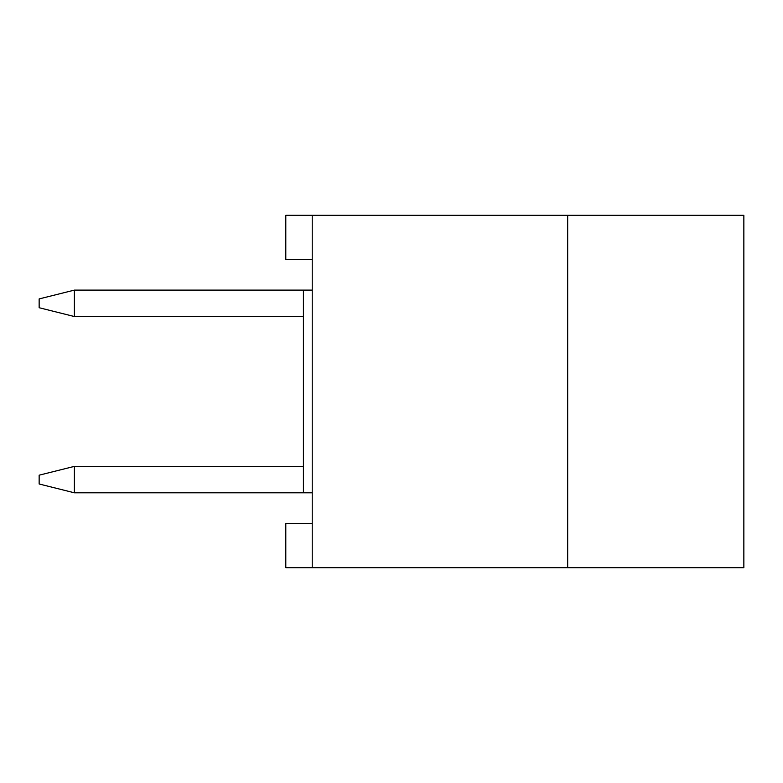 <?xml version="1.0" encoding="UTF-8"?>
<svg xmlns="http://www.w3.org/2000/svg" width="783" height="783" viewBox="0 0 783 783"><rect width="100%" height="100%" fill="white"/><g stroke="black" fill="none" stroke-linecap="round" stroke-linejoin="round"><path stroke-width="1.17" d="M39.15 483.992L39.15 475.183L74.385 466.374L74.385 492.801L303.413 492.801L74.385 492.801L74.385 466.374L303.413 466.374L74.385 466.374L39.15 475.183L39.15 483.992L74.385 492.801L39.15 483.992M312.221 290.111L74.385 290.111L74.385 316.538L303.413 316.538L74.385 316.538L39.15 307.729L39.15 298.92L39.15 307.729L74.385 316.538L74.385 290.111L312.221 290.111M74.385 290.111L39.15 298.92L74.385 290.111M312.221 567.675L312.221 215.325L567.675 215.325L567.675 567.675L285.795 567.675L567.675 567.675L567.675 215.325L312.221 215.325L312.221 567.675M285.795 215.325L312.221 215.325L285.795 215.325L285.795 259.369L312.221 259.369L285.795 259.369L285.795 215.325M285.795 523.631L312.221 523.631L285.795 523.631L285.795 567.675L285.795 523.631M743.85 215.325L743.85 567.675L567.675 567.675L567.675 215.325L743.85 215.325L567.675 215.325L567.675 567.675L743.85 567.675L743.85 215.325M303.413 492.801L312.221 492.801L303.413 492.801L303.413 290.199L303.413 492.801M312.221 290.199L303.413 290.199L312.221 290.199"/></g></svg>
